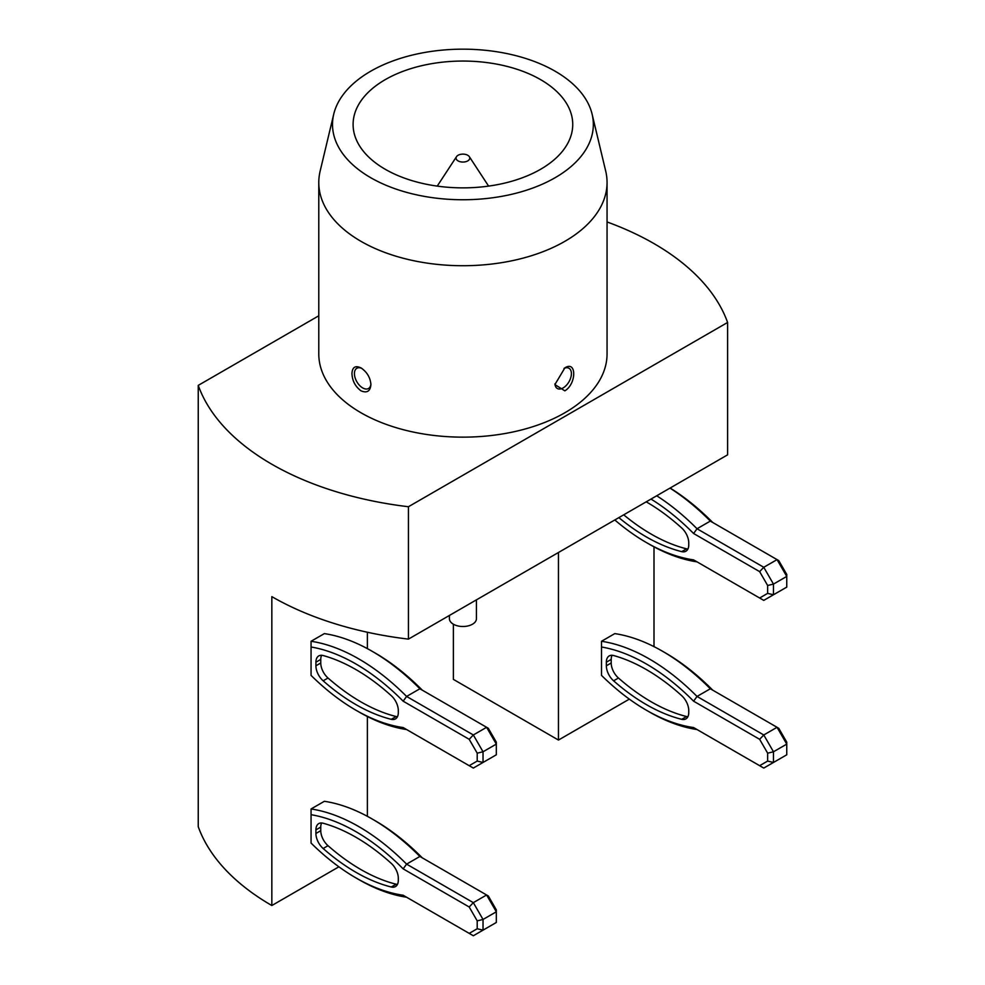 <?xml version="1.0" encoding="UTF-8"?>
<svg xmlns="http://www.w3.org/2000/svg" width="985" height="985" viewBox="0 0 985 985"><rect width="100%" height="100%" fill="white"/><g stroke="black" fill="none" stroke-linecap="round" stroke-linejoin="round"><path stroke-width="1.48" d="M370.926 384.581C370.311 391.242 366.999 393.323 361.002 390.836C355.302 386.551 352.285 380.813 351.953 373.623C352.285 367.146 355.302 365.238 361.002 367.897C366.999 371.985 370.311 377.55 370.926 384.581M361.877 368.439A11.672 6.735 -120 0 0 354.428 373.623A11.672 6.735 -120 0 0 362.381 387.733A11.672 6.735 -120 0 0 370.914 383.842M564.848 367.897C576.668 360.141 576.668 383.818 564.848 390.836L554.912 384.581L564.848 367.897M554.937 383.842A11.672 6.735 120 0 0 563.161 387.918A11.672 6.735 120 0 0 571.399 374.103A11.672 6.735 120 0 0 563.974 368.439M391.254 887.005A182.754 105.518 60 0 1 355.917 872.291A182.754 105.518 60 0 1 323.154 848.504A13.728 7.929 60 0 1 315.914 833.482L315.914 829.887A13.728 7.929 60 0 1 318.758 823.608A13.728 7.929 60 0 1 323.154 823.226A182.754 105.518 60 0 1 391.254 863.365A13.728 7.929 60 0 1 398.309 878.214L398.309 880.294A13.728 7.929 60 0 1 395.465 886.574A13.728 7.929 60 0 1 391.254 887.005L396.105 884.198A182.754 105.518 60 0 1 360.769 869.484A182.754 105.518 60 0 1 328.017 845.696L323.154 848.504M355.917 831.66A189.625 109.483 -120 0 0 311.063 814.693L311.063 808.968A193.737 111.859 60 0 1 358.823 826.624A193.737 111.859 60 0 1 406.596 864.128L473.329 902.654L486.602 894.983L419.881 856.457L406.596 864.128L403.16 868.868A189.625 109.483 -120 0 0 355.917 831.66M419.881 856.457A193.737 111.859 -120 0 0 372.108 818.954A193.737 111.859 -120 0 0 324.348 801.297L311.063 808.968L311.063 843.074A189.625 109.483 -120 0 0 355.917 877.894A189.625 109.483 -120 0 0 403.16 895.242L469.205 933.374L477.208 928.757L477.208 920.864L469.205 907L403.16 868.868M391.254 719.321A182.754 105.518 60 0 1 355.917 704.607A182.754 105.518 60 0 1 323.154 680.82A13.728 7.929 60 0 1 315.914 665.786L315.914 662.203A13.728 7.929 60 0 1 318.758 655.924A13.728 7.929 60 0 1 323.154 655.542A182.754 105.518 60 0 1 391.254 695.669A13.728 7.929 60 0 1 398.309 710.53L398.309 712.611A13.728 7.929 60 0 1 395.465 718.89A13.728 7.929 60 0 1 391.254 719.321L396.105 716.514A182.754 105.518 60 0 1 360.769 701.8A182.754 105.518 60 0 1 328.017 678.012L323.154 680.82M355.917 663.976A189.625 109.483 -120 0 0 311.063 646.997L311.063 641.284A193.737 111.859 60 0 1 358.823 658.94A193.737 111.859 60 0 1 406.596 696.444L473.329 734.97L486.602 727.299L419.881 688.774L406.596 696.444L403.16 701.185A189.625 109.483 -120 0 0 355.917 663.976M419.881 688.774A193.737 111.859 -120 0 0 372.108 651.27A193.737 111.859 -120 0 0 324.348 633.614L311.063 641.284L311.063 675.39A189.625 109.483 -120 0 0 355.917 710.21A189.625 109.483 -120 0 0 403.16 727.558L469.205 765.69L477.208 761.06L477.208 753.168L469.205 739.316L403.16 701.185M681.694 719.321A182.754 105.518 60 0 1 646.357 704.607A182.754 105.518 60 0 1 613.606 680.82A13.728 7.929 60 0 1 606.354 665.798L606.354 662.203A13.728 7.929 60 0 1 609.198 655.924A13.728 7.929 60 0 1 613.606 655.542A182.754 105.518 60 0 1 681.694 695.669A13.728 7.929 60 0 1 688.749 710.53L688.749 712.611A13.728 7.929 60 0 1 685.905 718.89A13.728 7.929 60 0 1 681.694 719.321L686.545 716.514A182.754 105.518 60 0 1 651.208 701.8A182.754 105.518 60 0 1 618.457 678.012L613.606 680.82M646.357 663.976A189.625 109.483 -120 0 0 601.503 647.01L601.503 641.284A193.737 111.859 60 0 1 649.275 658.94A193.737 111.859 60 0 1 697.035 696.444L763.769 734.97L777.054 727.299L710.32 688.774L697.035 696.444L693.6 701.185A189.625 109.483 -120 0 0 646.357 663.976M710.32 688.774A193.737 111.859 -120 0 0 662.56 651.27A193.737 111.859 -120 0 0 614.788 633.614L601.503 641.284L601.503 675.39A189.625 109.483 -120 0 0 646.357 710.21A189.625 109.483 -120 0 0 693.6 727.558L759.644 765.69L767.647 761.073L767.647 753.18L759.644 739.316L693.6 701.185M646.234 501.833A182.754 105.518 60 0 1 681.694 527.985A13.728 7.929 60 0 1 688.749 542.846L688.749 544.927A13.728 7.929 60 0 1 685.905 551.206A13.728 7.929 60 0 1 681.694 551.637A182.754 105.518 60 0 1 646.357 536.923A182.754 105.518 60 0 1 618.863 517.63M681.694 551.637L686.545 548.83A182.754 105.518 60 0 1 651.208 534.116A182.754 105.518 60 0 1 623.714 514.823M476.432 599.865L476.432 618.691A13.507 7.806 180 0 1 468.097 625.906A13.507 7.806 180 0 1 453.371 624.207L453.371 679.379L558.458 740.055L558.458 552.499M458.062 160.887A6.858 3.965 0 0 0 466.644 161.417A6.858 3.965 0 0 0 469.34 156.689A6.858 3.965 0 0 0 467.776 155.285A6.858 3.965 0 0 0 456.498 156.689A6.858 3.965 0 0 0 458.062 160.887M540.58 79.625A109.815 63.409 0 0 0 420.89 65.884A109.815 63.409 0 0 0 353.098 124.455A109.815 63.409 0 0 0 385.27 169.297A109.815 63.409 0 0 0 504.948 183.038A109.815 63.409 0 0 0 572.741 124.455A109.815 63.409 0 0 0 540.58 79.625M555.134 71.216A130.414 75.291 180 0 1 592.108 114.174A130.414 75.291 180 0 1 520.954 191.89A130.414 75.291 180 0 1 370.705 177.694A130.414 75.291 180 0 1 333.73 114.174A130.414 75.291 180 0 1 421.383 53.091A130.414 75.291 180 0 1 555.134 71.216M592.108 114.174L605.713 171.144A144.142 83.22 180 0 1 607.056 182.496A144.142 83.22 180 0 1 518.085 259.387A144.142 83.22 180 0 1 361.002 241.35A144.142 83.22 180 0 1 318.783 182.496A144.142 83.22 180 0 1 320.137 171.144L333.73 114.174M318.783 182.496L318.783 353.923A144.142 83.22 0 0 0 361.002 412.777A144.142 83.22 0 0 0 518.085 430.814A144.142 83.22 0 0 0 607.056 353.923L607.056 182.496M408.43 506.733A270.222 156.012 180 0 1 271.835 464.243A270.222 156.012 180 0 1 198.244 385.381L198.244 826.674A270.222 156.012 0 0 0 271.835 905.523L271.835 596.627A270.222 156.012 0 0 0 408.43 639.117L727.595 454.848L727.595 322.464L408.43 506.733L408.43 639.117M367.38 632.247L367.38 648.622M367.38 716.514L367.38 816.319M271.835 905.523L338.889 866.812M558.458 740.055L629.341 699.128M654.003 546.835L654.003 646.64M607.056 221.957A270.222 156.012 180 0 1 727.595 322.464M318.783 315.791L198.244 385.381M453.371 624.207A13.507 7.806 180 0 1 449.406 618.691L449.406 615.465M614.812 519.969A189.625 109.483 -120 0 0 646.357 542.526A189.625 109.483 -120 0 0 693.6 559.874L759.644 598.006L767.647 593.376L767.647 585.484L759.644 571.632L693.6 533.501A189.625 109.483 -120 0 0 651.011 499.075M670.12 488.043A189.625 109.483 60 0 1 712.709 522.469M778.753 560.6L786.756 574.452L786.756 576.422L773.471 584.093L773.471 594.768L786.756 587.109L786.756 576.422L777.054 559.615L710.32 521.09L697.035 528.76L763.769 567.286L777.054 559.615L778.753 560.6M656.712 495.775A193.737 111.859 60 0 1 697.035 528.76L693.6 533.501M710.32 521.09A193.737 111.859 -120 0 0 669.997 488.104M693.6 559.874L697.035 561.856A193.737 111.859 60 0 1 649.263 544.2L646.357 542.526M759.644 571.632L763.769 567.286L773.471 584.093L767.647 585.484M767.647 593.376L773.471 594.768L763.769 600.382L759.644 598.006M686.545 548.83A13.728 7.929 -120 0 0 687.887 549.039M662.56 651.27A193.737 111.859 -120 0 0 662.548 651.27L665.466 652.944A189.625 109.483 60 0 1 712.709 690.153M778.753 728.284L786.756 742.148L786.756 744.118L773.471 751.777L773.471 762.464L786.756 754.793L786.756 744.118L777.054 727.299L778.753 728.284M693.6 727.558L697.035 729.54A193.737 111.859 60 0 1 649.263 711.884L646.357 710.21M759.644 739.316L763.769 734.97L773.471 751.777L767.647 753.18M767.647 761.073L773.471 762.464L763.769 768.066L759.644 765.69M601.503 675.39L601.503 674.38M606.354 665.798L611.205 662.991L611.205 659.408L606.354 662.203M612.067 655.284A13.728 7.929 -120 0 0 611.205 659.408M611.205 662.991A13.728 7.929 -120 0 0 618.457 678.012M686.545 716.514A13.728 7.929 -120 0 0 687.887 716.723M372.108 651.27L375.026 652.944A189.625 109.483 60 0 1 422.269 690.153M488.314 728.284L496.317 742.136L496.317 744.106L483.032 751.777L483.032 762.464L496.317 754.793L496.317 744.106L486.602 727.299L488.314 728.284M403.16 727.558L406.596 729.54A193.737 111.859 60 0 1 358.823 711.884L355.917 710.21M469.205 739.316L473.329 734.97L483.032 751.777L477.208 753.168M477.208 761.06L483.032 762.464L473.329 768.066L469.205 765.69M311.063 675.39L311.063 674.38M315.914 665.786L320.765 662.991L320.765 659.396L315.914 662.203M321.627 655.284A13.728 7.929 -120 0 0 320.765 659.396M320.765 662.991A13.728 7.929 -120 0 0 328.017 678.012M396.105 716.514A13.728 7.929 -120 0 0 397.447 716.723M372.108 818.954L375.026 820.64A189.625 109.483 60 0 1 422.269 857.837M488.314 895.968L496.317 909.832L496.317 911.802L483.032 919.461L483.032 930.148L496.317 922.477L496.317 911.802L486.602 894.983L488.314 895.968M403.16 895.242L406.596 897.224A193.737 111.859 60 0 1 358.823 879.58L355.917 877.894M469.205 907L473.329 902.654L483.032 919.461L477.208 920.864M477.208 928.757L483.032 930.148L473.329 935.75L469.205 933.374M315.914 833.482L320.765 830.675L320.765 827.092L315.914 829.887M321.627 822.967A13.728 7.929 -120 0 0 320.765 827.092M320.765 830.675A13.728 7.929 -120 0 0 328.017 845.696M396.105 884.198A13.728 7.929 -120 0 0 397.447 884.407M469.34 156.689L488.597 186.103M456.498 156.689L437.241 186.103"/></g></svg>
